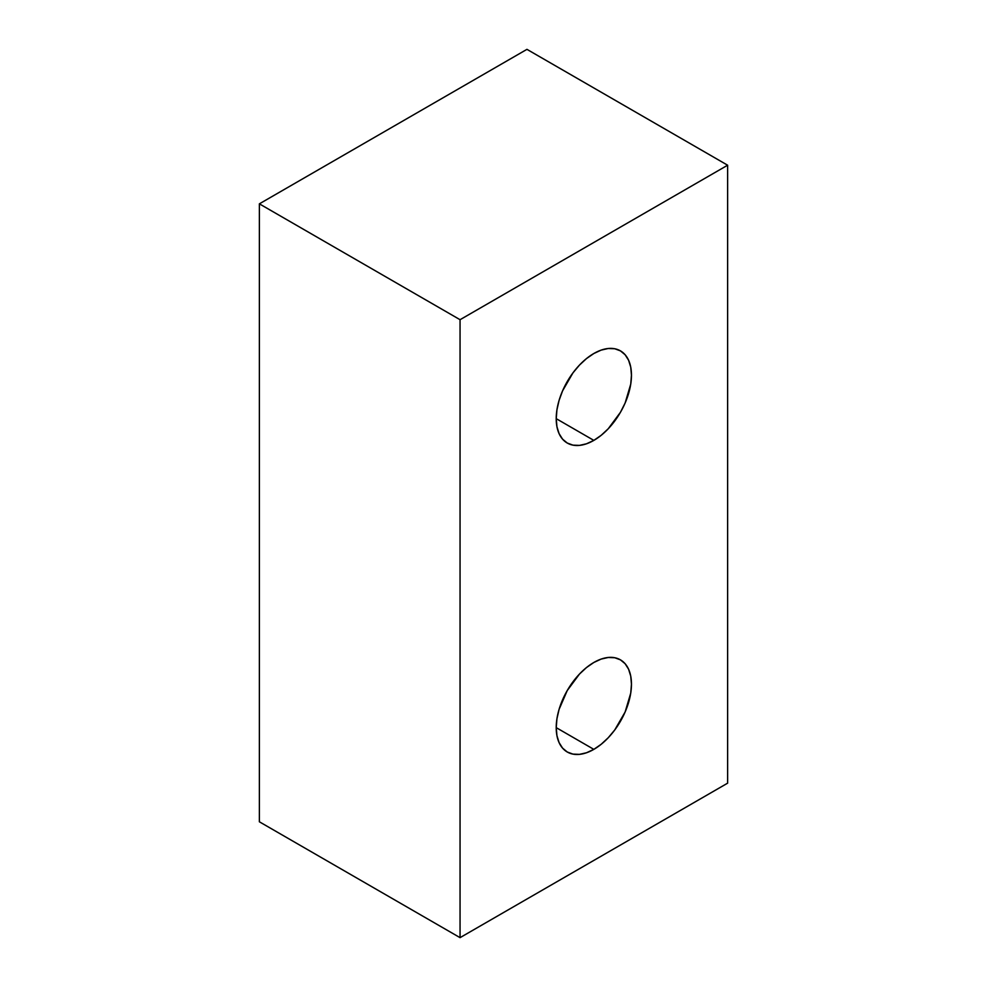 <?xml version="1.0" encoding="UTF-8"?>
<svg xmlns="http://www.w3.org/2000/svg" width="987" height="987" viewBox="0 0 987 987"><rect width="100%" height="100%" fill="white"/><g stroke="black" fill="none" stroke-linecap="round" stroke-linejoin="round"><path stroke-width="1.48" d="M593.841 353.506A53.199 30.72 -60 0 1 620.441 350.866A53.199 30.72 -60 0 1 628.596 393.505A53.199 30.72 -60 0 1 593.841 440.387L556.224 418.661L556.939 409.778L559.086 400.389L562.565 390.864L572.941 372.889L579.443 365.116L586.5 358.577L593.841 353.506L601.182 350.101L608.239 348.497L614.741 348.756L620.441 350.866L625.129 354.752L628.596 360.255L630.742 367.164L631.458 375.22L630.742 384.116L625.129 403.017L620.441 412.307L608.239 428.765L601.182 435.316L593.841 440.387L586.5 443.792L579.443 445.396L572.941 445.137L567.241 443.027L562.565 439.141L559.086 433.638L556.939 426.717L556.224 418.661L593.841 440.387A53.199 30.72 -60 0 1 567.241 443.027A53.199 30.72 -60 0 1 559.086 400.389A53.199 30.72 -60 0 1 593.841 353.506M593.841 662.474A53.199 30.72 -60 0 1 620.441 659.847A53.199 30.72 -60 0 1 628.596 702.473A53.199 30.72 -60 0 1 593.841 749.367L556.224 727.641L556.939 718.746L559.086 709.357L567.241 690.555L579.443 674.096L586.5 667.545L593.841 662.474L601.182 659.069L608.239 657.478L614.741 657.737L620.441 659.847L625.129 663.72L628.596 669.223L630.742 676.144L631.458 684.201L630.742 693.096L625.129 711.997L614.741 729.973L608.239 737.745L601.182 744.284L593.841 749.367L586.5 752.76L579.443 754.364L572.941 754.105L567.241 751.995L562.565 748.109L559.086 742.606L556.939 735.697L556.224 727.641L593.841 749.367A53.199 30.72 -60 0 1 567.241 751.995A53.199 30.72 -60 0 1 559.086 709.357A53.199 30.72 -60 0 1 593.841 662.474M259.371 203.84L460.053 319.702L727.629 165.211L526.947 49.35L259.371 203.84L526.947 49.35L727.629 165.211L460.053 319.702L460.053 937.65L727.629 783.16L727.629 165.211L727.629 783.16L460.053 937.65L259.371 821.789L259.371 203.84L259.371 821.789L460.053 937.65L460.053 319.702L259.371 203.84"/></g></svg>
